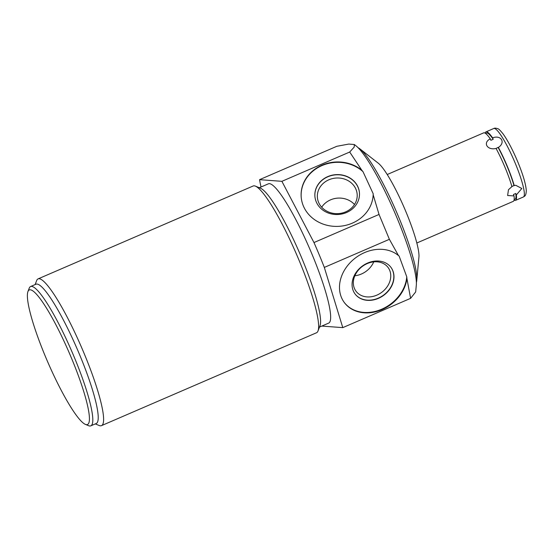 <?xml version="1.0" encoding="UTF-8"?>
<svg xmlns="http://www.w3.org/2000/svg" width="554" height="554" viewBox="0 0 554 554"><rect width="100%" height="100%" fill="white"/><g stroke="black" fill="none" stroke-linecap="round" stroke-linejoin="round"><path stroke-width="0.83" d="M416.359 282.519A74.603 11.89 -113.4 0 0 416.753 280.428L418.921 257.195A53.288 8.49 -113.4 0 0 405.978 211.87A53.288 8.49 -113.4 0 0 378.347 163.257L359.948 148.908A74.603 11.89 -113.4 0 0 358.161 147.766M416.753 280.428A74.603 11.89 -113.4 0 0 398.631 216.974A74.603 11.89 -113.4 0 0 359.948 148.908M361.873 170.32L362.988 171.643L373.209 193.789L373.161 194.724A36.065 32.208 175.3 0 1 337.815 226.385A36.065 32.208 175.3 0 1 301.196 197.12A36.065 32.208 175.3 0 1 321.666 165.327A36.065 32.208 175.3 0 1 361.873 170.32L349.699 152.031L354.214 147.066L354.318 144.518L348.785 144.068L336.818 146.298L259.563 179.669L281.889 181.324L313.973 242.548A101.25 16.135 66.6 0 1 324.319 267.416L342.788 327.629L410.604 298.343L406.92 278.544A36.065 29.251 -36.3 0 1 380.356 310.288A36.065 29.251 -36.3 0 1 344.249 302.442A36.065 29.251 -36.3 0 1 353.265 259.701A36.065 29.251 -36.3 0 1 398.499 255.595L389.386 239.314L379.033 214.446L373.161 194.724M410.604 298.343L415.68 291.93L416.296 285.358A79.132 12.61 -113.4 0 0 397.073 218.054A79.132 12.61 -113.4 0 0 356.042 145.861L354.318 144.518M344.103 302.242A36.065 29.251 143.7 0 0 380.896 309.554A36.065 29.251 143.7 0 0 406.761 276.806L406.92 278.544M398.499 255.595L399.102 255.99L406.761 276.806M367.614 263.039A22.34 18.116 143.7 0 0 355.017 293.911A22.34 18.116 143.7 0 0 378.437 298.343A22.34 18.116 143.7 0 0 391.034 267.471A22.34 18.116 143.7 0 0 367.614 263.039M324.319 267.416L389.386 239.314M342.788 327.629L321.791 326.077M261.038 186.996A101.25 16.135 66.6 0 1 259.563 179.669M319.492 327.068L328.64 323.12A75.884 12.091 66.6 0 0 312.11 254.459A75.884 12.091 -113.4 0 0 268.461 183.789L259.314 187.744M317.996 330.98L319.99 325.773A75.884 12.091 66.6 0 0 302.062 258.801A75.884 12.091 -113.4 0 0 260.602 188.27L255.442 186.144A79.935 12.735 66.6 0 1 299.118 260.435A79.935 12.735 66.6 0 1 317.996 330.98A79.935 12.735 66.6 0 1 316.528 332.76L101.479 425.645A79.935 12.735 66.6 0 1 100.399 425.811A79.935 12.735 66.6 0 1 99.173 425.5L95.302 423.9M35.124 284.576L36.619 280.656A79.935 12.735 66.6 0 1 38.087 278.884L253.136 185.999A79.935 12.735 66.6 0 1 254.217 185.832A79.935 12.735 66.6 0 1 255.442 186.144M38.087 278.884A79.935 12.735 66.6 0 1 39.168 278.717A79.935 12.735 66.6 0 1 84.07 353.32A79.935 12.735 66.6 0 1 101.479 425.645M30.615 286.522L36.024 284.188A75.884 12.091 -113.4 0 1 79.672 354.851A75.884 12.091 66.6 0 1 96.202 423.512L90.794 425.846A75.884 12.091 66.6 0 1 88.605 425.707L85.351 424.364A73.322 11.682 66.6 0 1 45.283 356.215A73.322 11.682 -113.4 0 1 27.963 291.501L29.217 288.212A75.884 12.091 -113.4 0 1 30.615 286.522A75.884 12.091 -113.4 0 1 74.264 357.191A75.884 12.091 66.6 0 1 90.794 425.846M85.351 424.364A73.322 11.682 66.6 0 0 71.487 358.154A73.322 11.682 -113.4 0 0 27.963 291.501M281.889 181.324L349.699 152.031M379.033 214.446L313.973 242.548M362.988 171.643A36.065 32.208 -4.7 0 0 322.483 165.369A36.065 32.208 -4.7 0 0 301.21 197.314M327.767 176.608A22.34 19.951 -4.7 0 0 314.907 196.379A22.34 19.951 -4.7 0 0 346.575 212.507A22.34 19.951 -4.7 0 0 359.435 192.73A22.34 19.951 -4.7 0 0 327.767 176.608M359.442 192.827A22.34 19.951 175.3 0 0 327.781 176.802A22.34 19.951 -4.7 0 0 314.914 196.476M328.875 179.787A19.951 17.818 175.3 0 1 357.157 194.191A19.951 17.818 175.3 0 1 345.675 211.85A19.951 17.818 -4.7 0 1 317.394 197.446A19.951 17.818 -4.7 0 1 328.875 179.787M354.498 204.516A19.951 17.818 175.3 0 0 330.523 199.869A19.951 17.818 -4.7 0 0 321.694 207.203M354.948 293.814A22.34 18.116 143.7 0 0 378.292 298.142A22.34 18.116 -36.3 0 0 390.958 267.367M367.219 263.6A19.951 16.184 -36.3 0 1 388.132 267.554A19.951 16.184 -36.3 0 1 376.886 295.13A19.951 16.184 143.7 0 1 355.973 291.175A19.951 16.184 143.7 0 1 367.219 263.6M354.851 275.753A19.951 16.184 143.7 0 0 361.388 274.022A19.951 16.184 -36.3 0 0 373.749 261.876M416.809 243.005L513.246 201.358A37.305 5.942 -113.4 0 0 514.036 195.922L507.623 195.514L508.468 189.717L511.931 186.594A37.305 5.942 -113.4 0 0 505.116 167.606A37.305 5.942 66.6 0 0 496.059 148.451C487.285 150.577 482.534 142.676 490.276 138.853L490.879 140.287L493.199 139.289L492.596 137.849A37.305 5.942 -113.4 0 0 485.983 131.866A37.305 5.942 -113.4 0 0 485.159 133.147M513.98 185.583L514.25 185.597A37.305 5.942 -113.4 0 0 507.436 166.609A37.305 5.942 -113.4 0 0 498.371 147.447L498.088 147.419A36.024 5.741 66.6 0 1 513.98 185.583L511.661 186.587M514.25 185.597L515.726 185.278L521.833 188.485L516.356 194.918L515.76 193.484A36.024 5.741 66.6 0 1 515.054 199.184L514.154 199.572M514.064 200.077A37.305 5.942 -113.4 0 0 515.559 200.354A37.305 5.942 -113.4 0 0 516.356 194.918M515.76 193.484L513.44 194.489L514.036 195.922M498.088 147.419L496.059 148.451M490.276 138.853A37.305 5.942 -113.4 0 0 483.663 132.87L387.232 174.517M485.588 133.431L486.488 133.043A36.024 5.741 66.6 0 1 493.199 139.289M498.371 147.447C505.878 142.544 501.128 134.643 492.596 137.849M493.787 128.493C494.577 127.974 495.906 128.036 497.769 128.701C498.552 128.715 500.338 130.474 503.129 133.964C507.866 140.633 512.748 149.94 517.782 161.879C522.983 174.482 525.822 184.067 526.3 190.638C526.016 196.268 524.617 196.109 523.364 196.989A37.305 5.942 -113.4 0 0 515.241 163.236A37.305 5.942 66.6 0 0 493.787 128.493L485.983 131.866M523.364 196.989L515.559 200.354"/></g></svg>

